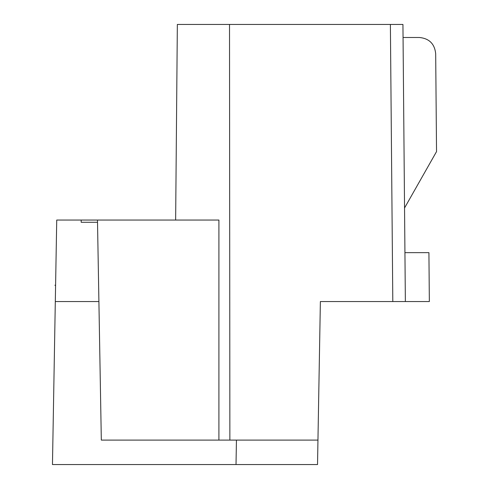 <?xml version="1.0" encoding="UTF-8"?>
<svg xmlns="http://www.w3.org/2000/svg" width="489" height="489" viewBox="0 0 489 489"><rect width="100%" height="100%" fill="white"/><g stroke="black" fill="none" stroke-linecap="round" stroke-linejoin="round"><path stroke-width="0.73" d="M56.73 220.05L97.482 220.05L101.321 440.1L317.954 440.1L317.532 464.55L52.464 464.55L56.73 220.05M97.519 222.275L81.18 222.275L81.18 220.05L81.18 222.275M177.348 24.45L175.643 220.05L177.348 24.45L402.942 24.45L405.363 301.548L392.808 301.548L390.387 24.45M404.935 252.648L428.92 252.648L429.348 301.548L320.374 301.548L317.954 440.1L252.33 440.1M229.873 440.1L229.518 24.45M218.913 440.1L218.913 220.05L97.482 220.05M101.321 440.1L170.832 440.1M404.544 207.99L436.536 151.59L435.681 53.649C434.629 43.839 429.201 38.454 419.385 37.488L403.058 37.488M98.9 301.548L55.306 301.548M236.016 464.55L236.444 440.1M54.878 285.252L55.593 285.252"/></g></svg>
